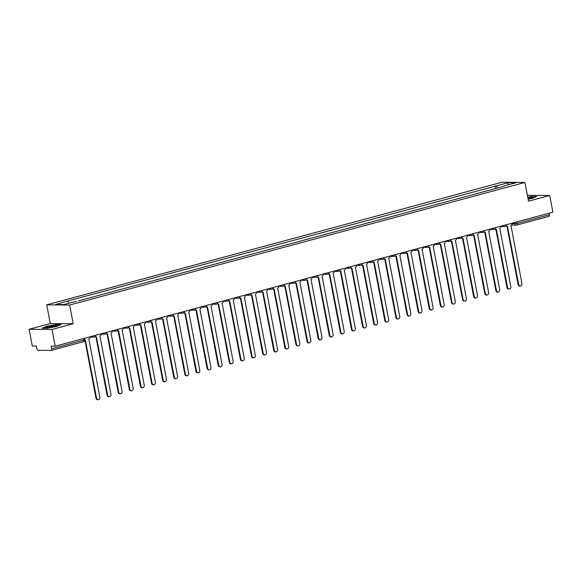 <?xml version="1.0" encoding="UTF-8"?>
<svg xmlns="http://www.w3.org/2000/svg" width="582" height="582" viewBox="0 0 582 582"><rect width="100%" height="100%" fill="white"/><g stroke="black" fill="none" stroke-linecap="round" stroke-linejoin="round"><path stroke-width="0.87" d="M29.1 329.267L51.987 329.477L55.181 346.188L552.9 212.19L549.714 195.479L528.492 201.19L524.92 182.457L502.026 182.246L46.749 304.822L50.321 323.556L29.1 329.267L32.286 345.977L36.339 346.014L36.833 348.618A1.724 0.888 -105.1 0 0 38.07 350.306L51.027 350.429A1.724 0.888 -105.1 0 0 51.158 350.408A1.724 0.888 -105.1 0 0 51.623 348.756L83.881 340.07L84.659 339.743L84.39 338.324M51.987 329.477L73.208 323.759L69.636 305.033L524.92 182.457M55.181 346.188L51.129 346.152L51.623 348.756M549.714 195.479L527.365 195.276M549.052 213.23L549.343 214.758A1.724 0.888 74.9 0 1 548.877 216.417A1.724 0.888 74.9 0 1 548.753 216.431M484.559 191.507L489.266 190.241M478.157 193.231L473.45 194.497M467.048 196.221L462.348 197.487M455.939 199.211L451.232 200.477M444.83 202.201L440.123 203.467M433.721 205.191L429.014 206.457M422.612 208.181L417.905 209.447M411.51 211.179L406.796 212.437M400.401 214.169L395.695 215.427M389.293 217.159L384.586 218.425M378.184 220.149L373.484 221.415M367.075 223.139L362.368 224.405M355.966 226.129L351.259 227.395M344.857 229.119L340.15 230.385M333.755 232.109L329.041 233.375M322.646 235.099L317.939 236.365M311.537 238.089L306.83 239.355M300.428 241.079L295.721 242.345M289.319 244.069L284.62 245.335M278.211 247.059L273.504 248.325M267.102 250.049L262.395 251.315M255.993 253.039L251.3 254.305M244.891 256.036L240.184 257.302M233.782 259.026L229.075 260.285M222.673 262.016L217.966 263.282M211.564 265.006L206.857 266.272M200.455 267.996L195.756 269.262M189.346 270.986L184.64 272.252M178.238 273.977L173.531 275.242M167.136 276.967L162.436 278.232M156.027 279.957L151.32 281.222M144.918 282.947L140.211 284.212M133.809 285.937L129.102 287.202M122.7 288.927L117.993 290.192M111.591 291.917L106.892 293.183M100.482 294.907L95.775 296.173M89.381 297.897L84.666 299.17M78.272 300.894L503.816 186.327M497.734 187.964L496.242 185.92L508.202 182.704L515.892 182.77L503.932 185.993M496.242 185.92L66.654 301.28L55.77 304.51L63.46 304.575L76.497 301.367M46.749 304.822L69.636 305.033M528.114 199.204L532.334 198.389L536.655 196.52L531.548 196.469L527.736 197.211M50.321 323.556L73.208 323.759M47.258 328.27L56.687 326.444L61.001 324.574L55.901 324.523L46.48 326.349L42.159 328.226L47.258 328.27M495.66 188.517L495.166 185.913M67.73 301.287L69.04 303.077M508.202 182.704L508.006 184.894M506.107 225.801A1.724 1.462 90.5 0 0 507.431 226.223L518.678 284.569A1.979 1.681 90.5 0 0 521.952 283.689L510.923 225.285A1.724 1.462 90.5 0 0 512.029 223.219L512.022 223.197M520.293 286.111L519.697 286.104A1.979 1.681 -89.5 0 1 518.082 284.569L506.958 226.267M507.097 226.267L506.5 226.26A1.724 1.462 -89.5 0 1 505.845 226.071M494.998 228.791A1.724 1.462 90.5 0 0 496.322 229.213L507.569 287.559A1.979 1.681 90.5 0 0 510.843 286.679L499.814 228.275A1.724 1.462 90.5 0 0 500.92 226.209L500.913 226.187M509.185 289.101L508.595 289.094A1.979 1.681 -89.5 0 1 506.973 287.559L495.849 229.257M495.988 229.257L495.391 229.25A1.724 1.462 -89.5 0 1 494.736 229.061M483.889 231.782A1.724 1.462 90.5 0 0 485.221 232.203L496.461 290.549A1.979 1.681 90.5 0 0 499.734 289.669L488.705 231.265A1.724 1.462 90.5 0 0 489.811 229.199L489.804 229.177M498.083 292.091L497.486 292.084A1.979 1.681 -89.5 0 1 495.864 290.549L484.741 232.247M484.879 232.247L484.289 232.24A1.724 1.462 -89.5 0 1 483.627 232.051M528.085 199.044A5.602 0.684 -10.8 0 0 532.661 197.633A5.602 0.684 -10.8 0 0 529.78 197.422A5.602 0.684 -10.8 0 0 527.83 197.713M530.959 198.331A4.241 0.517 -10.8 0 0 529.314 198.447A4.241 0.517 -10.8 0 0 528.005 198.644M527.772 197.407L531.446 196.694L536.138 196.738M54.133 325.476A5.602 0.684 -10.8 0 0 48.211 326.655A5.602 0.684 -10.8 0 0 46.269 327.731A5.602 0.684 -10.8 0 0 49.092 327.659A5.602 0.684 -10.8 0 0 57.014 325.687A5.602 0.684 -10.8 0 0 54.133 325.476M55.305 326.386A4.241 0.517 -10.8 0 0 53.668 326.502A4.241 0.517 -10.8 0 0 48.117 327.761M42.726 328.226L46.669 326.524L55.799 324.749L60.492 324.792M472.788 234.772A1.724 1.462 90.5 0 0 474.112 235.193L485.352 293.546A1.979 1.681 90.5 0 0 488.625 292.659L477.596 234.255A1.724 1.462 90.5 0 0 478.702 232.196L478.702 232.196M486.974 295.081L486.377 295.081A1.979 1.681 -89.5 0 1 484.755 293.539L473.639 235.237M473.77 235.237L473.181 235.23A1.724 1.462 -89.5 0 1 472.519 235.041M461.679 237.762A1.724 1.462 90.5 0 0 463.003 238.183L474.243 296.536A1.979 1.681 90.5 0 0 477.516 295.649L466.488 237.245A1.724 1.462 90.5 0 0 467.593 235.186L467.586 235.157M475.865 298.071L475.268 298.071A1.979 1.681 -89.5 0 1 473.646 296.529L462.53 238.227M462.668 238.227L462.072 238.227A1.724 1.462 -89.5 0 1 461.417 238.031M450.57 240.752A1.724 1.462 90.5 0 0 451.894 241.174L463.134 299.526A1.979 1.681 90.5 0 0 466.415 298.639L455.386 240.235A1.724 1.462 90.5 0 0 456.484 238.176L456.484 238.147M464.756 301.061L464.16 301.061A1.979 1.681 -89.5 0 1 462.544 299.519L451.421 241.217M451.559 241.217L450.963 241.217A1.724 1.462 -89.5 0 1 450.308 241.021M439.461 243.742A1.724 1.462 90.5 0 0 440.785 244.164L452.025 302.516A1.979 1.681 90.5 0 0 455.306 301.636L444.277 243.225A1.724 1.462 90.5 0 0 445.376 241.166L445.376 241.137M453.647 304.051L453.051 304.051A1.979 1.681 -89.5 0 1 451.436 302.509L440.312 244.207M440.45 244.207L439.854 244.207A1.724 1.462 -89.5 0 1 439.199 244.011M428.352 246.732A1.724 1.462 90.5 0 0 429.676 247.161L440.923 305.506A1.979 1.681 90.5 0 0 444.197 304.626L433.168 246.215A1.724 1.462 90.5 0 0 434.274 244.156L434.267 244.127M442.538 307.049L441.942 307.041A1.979 1.681 -89.5 0 1 440.327 305.499L429.203 247.197M429.341 247.197L428.745 247.197A1.724 1.462 -89.5 0 1 428.09 247.001M417.243 249.722A1.724 1.462 90.5 0 0 418.567 250.151L429.814 308.496A1.979 1.681 90.5 0 0 433.088 307.616L422.059 249.205A1.724 1.462 90.5 0 0 423.165 247.146L423.165 247.146M431.429 310.039L430.84 310.031A1.979 1.681 -89.5 0 1 429.218 308.489L418.094 250.187M418.232 250.195L417.636 250.187A1.724 1.462 -89.5 0 1 416.981 249.998M406.134 252.712A1.724 1.462 90.5 0 0 407.458 253.141L418.705 311.486A1.979 1.681 90.5 0 0 421.979 310.606L410.95 252.202A1.724 1.462 90.5 0 0 412.056 250.136L412.049 250.115M420.32 313.029L419.731 313.021A1.979 1.681 -89.5 0 1 418.109 311.479L406.985 253.177M407.124 253.185L406.527 253.177A1.724 1.462 -89.5 0 1 405.872 252.988M395.033 255.702A1.724 1.462 90.5 0 0 396.357 256.131L407.596 314.476A1.979 1.681 90.5 0 0 410.87 313.596L399.841 255.192A1.724 1.462 90.5 0 0 400.947 253.126L400.94 253.105M409.219 316.019L408.622 316.011A1.979 1.681 -89.5 0 1 407 314.469L395.876 256.167M396.015 256.175L395.425 256.167A1.724 1.462 -89.5 0 1 394.763 255.978M383.924 258.692A1.724 1.462 90.5 0 0 385.248 259.121L396.488 317.466A1.979 1.681 90.5 0 0 399.761 316.586L388.732 258.182A1.724 1.462 90.5 0 0 389.838 256.116L389.831 256.095M398.11 319.009L397.513 319.001A1.979 1.681 -89.5 0 1 395.891 317.459L384.775 259.165M384.913 259.165L384.316 259.157A1.724 1.462 -89.5 0 1 383.662 258.968M372.815 261.682A1.724 1.462 90.5 0 0 374.139 262.111L385.379 320.456A1.979 1.681 90.5 0 0 388.66 319.576L377.623 261.173A1.724 1.462 90.5 0 0 378.729 259.106L378.729 259.106M387.001 321.999L386.404 321.992A1.979 1.681 -89.5 0 1 384.782 320.449L373.666 262.155M373.804 262.155L373.208 262.147A1.724 1.462 -89.5 0 1 372.553 261.958M361.706 264.672A1.724 1.462 90.5 0 0 363.03 265.101L374.27 323.447A1.979 1.681 90.5 0 0 377.551 322.566L366.522 264.163A1.724 1.462 90.5 0 0 367.62 262.096L367.62 262.096M375.892 324.989L375.295 324.982A1.979 1.681 -89.5 0 1 373.68 323.439L362.557 265.145M362.695 265.145L362.099 265.137A1.724 1.462 -89.5 0 1 361.444 264.948M350.597 267.662A1.724 1.462 90.5 0 0 351.921 268.091L363.168 326.437A1.979 1.681 90.5 0 0 366.442 325.556L355.413 267.153A1.724 1.462 90.5 0 0 356.511 265.086L356.511 265.065M364.783 327.979L364.187 327.972A1.979 1.681 -89.5 0 1 362.571 326.437L351.448 268.135M351.586 268.135L350.99 268.127A1.724 1.462 -89.5 0 1 350.335 267.938M339.488 270.659A1.724 1.462 90.5 0 0 340.812 271.081L352.059 329.427A1.979 1.681 90.5 0 0 355.333 328.546L344.304 270.143A1.724 1.462 90.5 0 0 345.41 268.076L345.402 268.055M353.674 330.969L353.078 330.962A1.979 1.681 -89.5 0 1 351.463 329.427L340.339 271.125M340.477 271.125L339.881 271.117A1.724 1.462 -89.5 0 1 339.226 270.928M328.379 273.649A1.724 1.462 90.5 0 0 329.703 274.071L340.95 332.417A1.979 1.681 90.5 0 0 344.224 331.536L333.195 273.133A1.724 1.462 90.5 0 0 334.301 271.067L334.294 271.045M342.565 333.959L341.976 333.952A1.979 1.681 -89.5 0 1 340.354 332.417L329.23 274.115M329.368 274.115L328.772 274.107A1.724 1.462 -89.5 0 1 328.117 273.918M317.27 276.639A1.724 1.462 90.5 0 0 318.601 277.061L329.841 335.407A1.979 1.681 90.5 0 0 333.115 334.526L322.086 276.123A1.724 1.462 90.5 0 0 323.192 274.057L323.192 274.057M331.464 336.949L330.867 336.942A1.979 1.681 -89.5 0 1 329.245 335.407L318.121 277.105M318.259 277.105L317.67 277.097A1.724 1.462 -89.5 0 1 317.008 276.908M306.168 279.629A1.724 1.462 90.5 0 0 307.492 280.051L318.732 338.404A1.979 1.681 90.5 0 0 322.006 337.516L310.977 279.113A1.724 1.462 90.5 0 0 312.083 277.054L312.076 277.025M320.355 339.939L319.758 339.939A1.979 1.681 -89.5 0 1 318.136 338.397L307.02 280.095M307.151 280.095L306.561 280.088A1.724 1.462 -89.5 0 1 305.899 279.898M295.059 282.619A1.724 1.462 90.5 0 0 296.383 283.041L307.623 341.394A1.979 1.681 90.5 0 0 310.897 340.506L299.868 282.103A1.724 1.462 90.5 0 0 300.974 280.044L300.967 280.015M309.246 342.929L308.649 342.929A1.979 1.681 -89.5 0 1 307.027 341.387L295.911 283.085M296.049 283.085L295.452 283.078A1.724 1.462 -89.5 0 1 294.798 282.888M283.951 285.609A1.724 1.462 90.5 0 0 285.275 286.031L296.514 344.384A1.979 1.681 90.5 0 0 299.795 343.496L288.767 285.093A1.724 1.462 90.5 0 0 289.865 283.034L289.865 283.005M298.137 345.919L297.54 345.919A1.979 1.681 -89.5 0 1 295.925 344.377L284.802 286.075M284.94 286.075L284.343 286.075A1.724 1.462 -89.5 0 1 283.689 285.878M272.842 288.599A1.724 1.462 90.5 0 0 274.166 289.021L285.406 347.374A1.979 1.681 90.5 0 0 288.687 346.486L277.658 288.083A1.724 1.462 90.5 0 0 278.756 286.024L278.756 285.995M287.028 348.909L286.431 348.909A1.979 1.681 -89.5 0 1 284.816 347.367L273.693 289.065M273.831 289.065L273.234 289.065A1.724 1.462 -89.5 0 1 272.58 288.868M261.733 291.589A1.724 1.462 90.5 0 0 263.057 292.019L274.304 350.364A1.979 1.681 90.5 0 0 277.578 349.484L266.549 291.073A1.724 1.462 90.5 0 0 267.655 289.014L267.655 289.014M275.919 351.906L275.322 351.899A1.979 1.681 -89.5 0 1 273.707 350.357L262.584 292.055M262.722 292.055L262.126 292.055A1.724 1.462 -89.5 0 1 261.471 291.858M250.624 294.579A1.724 1.462 90.5 0 0 251.948 295.009L263.195 353.354A1.979 1.681 90.5 0 0 266.469 352.474L255.44 294.063A1.724 1.462 90.5 0 0 256.546 292.004L256.538 291.975M264.81 354.896L264.221 354.889A1.979 1.681 -89.5 0 1 262.598 353.347L251.475 295.045M251.613 295.052L251.017 295.045A1.724 1.462 -89.5 0 1 250.362 294.848M239.515 297.569A1.724 1.462 90.5 0 0 240.846 297.999L252.086 356.344A1.979 1.681 90.5 0 0 255.36 355.464L244.331 297.06A1.724 1.462 90.5 0 0 245.437 294.994L245.429 294.972M253.708 357.886L253.112 357.879A1.979 1.681 -89.5 0 1 251.489 356.337L240.366 298.035M240.504 298.042L239.908 298.035A1.724 1.462 -89.5 0 1 239.253 297.846M228.413 300.559A1.724 1.462 90.5 0 0 229.737 300.989L240.977 359.334A1.979 1.681 90.5 0 0 244.251 358.454L233.222 300.05A1.724 1.462 90.5 0 0 234.328 297.984L234.32 297.962M242.599 360.876L242.003 360.869A1.979 1.681 -89.5 0 1 240.381 359.327L229.264 301.025M229.395 301.032L228.806 301.025A1.724 1.462 -89.5 0 1 228.144 300.836M217.304 303.549A1.724 1.462 90.5 0 0 218.628 303.979L229.868 362.324A1.979 1.681 90.5 0 0 233.142 361.444L222.113 303.04A1.724 1.462 90.5 0 0 223.219 300.974L223.212 300.952M231.49 363.866L230.894 363.859A1.979 1.681 -89.5 0 1 229.272 362.317L218.155 304.022M218.294 304.022L217.697 304.015A1.724 1.462 -89.5 0 1 217.042 303.826M206.195 306.539A1.724 1.462 90.5 0 0 207.519 306.969L218.759 365.314A1.979 1.681 90.5 0 0 222.04 364.434L211.011 306.03A1.724 1.462 90.5 0 0 212.11 303.964L212.11 303.964M220.382 366.856L219.785 366.849A1.979 1.681 -89.5 0 1 218.17 365.307L207.047 307.012M207.185 307.012L206.588 307.005A1.724 1.462 -89.5 0 1 205.933 306.816M195.086 309.529A1.724 1.462 90.5 0 0 196.41 309.959L207.65 368.304A1.979 1.681 90.5 0 0 210.931 367.424L199.902 309.02A1.724 1.462 90.5 0 0 201.001 306.954L201.001 306.932M209.273 369.846L208.676 369.839A1.979 1.681 -89.5 0 1 207.061 368.297L195.938 310.002M196.076 310.002L195.479 309.995A1.724 1.462 -89.5 0 1 194.825 309.806M183.977 312.519A1.724 1.462 90.5 0 0 185.302 312.949L196.549 371.294A1.979 1.681 90.5 0 0 199.822 370.414L188.794 312.01A1.724 1.462 90.5 0 0 189.892 309.944L189.892 309.922M198.164 372.836L197.567 372.829A1.979 1.681 -89.5 0 1 195.952 371.287L184.829 312.992M184.967 312.992L184.37 312.985A1.724 1.462 -89.5 0 1 183.716 312.796M172.869 315.517A1.724 1.462 90.5 0 0 174.193 315.939L185.44 374.284A1.979 1.681 90.5 0 0 188.713 373.404L177.685 315A1.724 1.462 90.5 0 0 178.79 312.934L178.783 312.912M187.055 375.827L186.466 375.819A1.979 1.681 -89.5 0 1 184.843 374.284L173.72 315.982M173.858 315.982L173.261 315.975A1.724 1.462 -89.5 0 1 172.607 315.786M161.76 318.507A1.724 1.462 90.5 0 0 163.084 318.929L174.331 377.274A1.979 1.681 90.5 0 0 177.605 376.394L166.576 317.99A1.724 1.462 90.5 0 0 167.681 315.924L167.681 315.924M175.946 378.817L175.357 378.809A1.979 1.681 -89.5 0 1 173.734 377.274L162.611 318.972M162.749 318.972L162.152 318.965A1.724 1.462 -89.5 0 1 161.498 318.776M150.658 321.497A1.724 1.462 90.5 0 0 151.982 321.919L163.222 380.264A1.979 1.681 90.5 0 0 166.496 379.384L155.467 320.98A1.724 1.462 90.5 0 0 156.573 318.914L156.573 318.914M164.844 381.807L164.248 381.799A1.979 1.681 -89.5 0 1 162.625 380.264L151.502 321.962M151.64 321.962L151.051 321.955A1.724 1.462 -89.5 0 1 150.389 321.766M139.549 324.487A1.724 1.462 90.5 0 0 140.873 324.909L152.113 383.254A1.979 1.681 90.5 0 0 155.387 382.374L144.358 323.97A1.724 1.462 90.5 0 0 145.464 321.911L145.456 321.882M153.735 384.797L153.139 384.797A1.979 1.681 -89.5 0 1 151.516 383.254L140.4 324.952M140.538 324.952L139.942 324.945A1.724 1.462 -89.5 0 1 139.28 324.756M128.44 327.477A1.724 1.462 90.5 0 0 129.764 327.899L141.004 386.252A1.979 1.681 90.5 0 0 144.278 385.364L133.249 326.96A1.724 1.462 90.5 0 0 134.355 324.902L134.355 324.872M142.626 387.787L142.03 387.787A1.979 1.681 -89.5 0 1 140.407 386.244L129.291 327.942M129.43 327.942L128.833 327.935A1.724 1.462 -89.5 0 1 128.178 327.746M117.331 330.467A1.724 1.462 90.5 0 0 118.655 330.889L129.895 389.242A1.979 1.681 90.5 0 0 133.176 388.354L122.147 329.95A1.724 1.462 90.5 0 0 123.246 327.892L123.246 327.862M131.517 390.777L130.921 390.777A1.979 1.681 -89.5 0 1 129.306 389.234L118.182 330.932M118.321 330.932L117.724 330.932A1.724 1.462 -89.5 0 1 117.069 330.736M106.222 333.457A1.724 1.462 90.5 0 0 107.546 333.879L118.793 392.232A1.979 1.681 90.5 0 0 122.067 391.344L111.038 332.94A1.724 1.462 90.5 0 0 112.137 330.882L112.137 330.882M120.409 393.767L119.812 393.767A1.979 1.681 -89.5 0 1 118.197 392.224L107.073 333.923M107.212 333.923L106.615 333.923A1.724 1.462 -89.5 0 1 105.96 333.726M95.113 336.447A1.724 1.462 90.5 0 0 96.437 336.876L107.685 395.222A1.979 1.681 90.5 0 0 110.958 394.341L99.929 335.93A1.724 1.462 90.5 0 0 101.035 333.872L101.028 333.842M109.3 396.764L108.703 396.757A1.979 1.681 -89.5 0 1 107.088 395.214L95.965 336.913M96.103 336.913L95.506 336.913A1.724 1.462 -89.5 0 1 94.851 336.716M84.674 339.859A1.724 1.462 90.5 0 0 85.328 339.866L96.576 398.212A1.979 1.681 90.5 0 0 99.849 397.331L88.82 338.92A1.724 1.462 90.5 0 0 89.926 336.862L89.919 336.833M98.191 399.754L97.601 399.747A1.979 1.681 -89.5 0 1 95.979 398.204L84.856 339.903M512.051 223.794L517.092 223.444L549.343 214.758M514.503 222.528L514.75 223.815A1.724 1.462 -89.5 0 0 516.161 225.154A1.724 1.724 0 0 0 516.62 225.096A1.724 0.888 -105.1 0 0 517.092 223.444L516.794 221.909M503.437 225.51A1.724 1.462 90.5 0 0 505.067 226.427M492.328 228.5A1.724 1.462 90.5 0 0 493.958 229.417M481.219 231.49A1.724 1.462 90.5 0 0 482.849 232.407M470.111 234.481A1.724 1.462 90.5 0 0 471.74 235.397M459.002 237.471A1.724 1.462 90.5 0 0 460.631 238.387M447.893 240.461A1.724 1.462 90.5 0 0 449.53 241.377M436.791 243.451A1.724 1.462 90.5 0 0 438.421 244.367M425.682 246.441A1.724 1.462 90.5 0 0 427.312 247.357M414.573 249.431A1.724 1.462 90.5 0 0 416.203 250.347M403.464 252.421A1.724 1.462 90.5 0 0 405.094 253.337M392.355 255.411A1.724 1.462 90.5 0 0 393.985 256.327M381.246 258.401A1.724 1.462 90.5 0 0 382.876 259.317M370.137 261.398A1.724 1.462 90.5 0 0 371.767 262.307M359.029 264.388A1.724 1.462 90.5 0 0 360.665 265.297M347.927 267.378A1.724 1.462 90.5 0 0 349.556 268.295M336.818 270.368A1.724 1.462 90.5 0 0 338.448 271.285M325.709 273.358A1.724 1.462 90.5 0 0 327.339 274.275M314.6 276.348A1.724 1.462 90.5 0 0 316.23 277.265M303.491 279.338A1.724 1.462 90.5 0 0 305.121 280.255M292.382 282.328A1.724 1.462 90.5 0 0 294.012 283.245M281.273 285.318A1.724 1.462 90.5 0 0 282.91 286.235M270.172 288.308A1.724 1.462 90.5 0 0 271.801 289.225M259.063 291.298A1.724 1.462 90.5 0 0 260.692 292.215M247.954 294.288A1.724 1.462 90.5 0 0 249.583 295.205M236.845 297.278A1.724 1.462 90.5 0 0 238.475 298.195M225.736 300.268A1.724 1.462 90.5 0 0 227.366 301.185M214.627 303.258A1.724 1.462 90.5 0 0 216.257 304.175M203.518 306.248A1.724 1.462 90.5 0 0 205.155 307.165M192.409 309.246A1.724 1.462 90.5 0 0 194.046 310.155M181.308 312.236A1.724 1.462 90.5 0 0 182.937 313.152M170.199 315.226A1.724 1.462 90.5 0 0 171.828 316.142M159.09 318.216A1.724 1.462 90.5 0 0 160.719 319.132M147.981 321.206A1.724 1.462 90.5 0 0 149.61 322.122M136.872 324.196A1.724 1.462 90.5 0 0 138.501 325.112M125.763 327.186A1.724 1.462 90.5 0 0 127.393 328.103M114.654 330.176A1.724 1.462 90.5 0 0 116.291 331.093M103.552 333.166A1.724 1.462 90.5 0 0 105.182 334.083M92.443 336.156A1.724 1.462 90.5 0 0 94.073 337.073M83.59 338.542L83.881 340.07A1.724 0.888 -105.1 0 1 83.415 341.729A1.724 1.724 0 0 0 84.659 339.743M83.284 341.743A1.724 0.888 -105.1 0 0 83.415 341.729L51.158 350.408M511.302 225.11L516.161 225.154A1.724 1.462 -89.5 0 0 516.496 225.11A1.724 0.888 -105.1 0 0 516.62 225.096L548.877 216.417M518.678 284.569L518.082 284.569M507.569 287.559L506.973 287.559M496.461 290.549L495.864 290.549M485.352 293.546L484.755 293.539M474.243 296.536L473.646 296.529M463.134 299.526L462.544 299.519M452.025 302.516L451.436 302.509M440.923 305.506L440.327 305.499M429.814 308.496L429.218 308.489M418.705 311.486L418.109 311.479M407.596 314.476L407 314.469M396.488 317.466L395.891 317.459M385.379 320.456L384.782 320.449M374.27 323.447L373.68 323.439M363.168 326.437L362.571 326.437M352.059 329.427L351.463 329.427M340.95 332.417L340.354 332.417M329.841 335.407L329.245 335.407M318.732 338.404L318.136 338.397M307.623 341.394L307.027 341.387M296.514 344.384L295.925 344.377M285.406 347.374L284.816 347.367M274.304 350.364L273.707 350.357M263.195 353.354L262.598 353.347M252.086 356.344L251.489 356.337M240.977 359.334L240.381 359.327M229.868 362.324L229.272 362.317M218.759 365.314L218.17 365.307M207.65 368.304L207.061 368.297M196.549 371.294L195.952 371.287M185.44 374.284L184.843 374.284M174.331 377.274L173.734 377.274M163.222 380.264L162.625 380.264M152.113 383.254L151.516 383.254M141.004 386.252L140.407 386.244M129.895 389.242L129.306 389.234M118.793 392.232L118.197 392.224M107.685 395.222L107.088 395.214M96.576 398.212L95.979 398.204M500.949 226.434L504.732 226.471A1.724 1.724 0 0 0 506.471 224.688M489.84 229.424L493.623 229.461A1.724 1.724 0 0 0 495.362 227.686M478.731 232.414L482.514 232.451A1.724 1.724 0 0 0 484.253 230.676M467.622 235.404L471.405 235.441A1.724 1.724 0 0 0 473.144 233.666M456.514 238.394L460.297 238.431A1.724 1.724 0 0 0 462.035 236.656M445.405 241.385L449.188 241.421A1.724 1.724 0 0 0 450.926 239.646M434.303 244.375L438.079 244.411A1.724 1.724 0 0 0 439.817 242.636M423.194 247.365L426.977 247.401A1.724 1.724 0 0 0 428.708 245.626M412.085 250.355L415.868 250.391A1.724 1.724 0 0 0 417.607 248.616M400.976 253.345L404.759 253.381A1.724 1.724 0 0 0 406.498 251.606M389.867 256.335L393.65 256.371A1.724 1.724 0 0 0 395.389 254.596M378.758 259.325L382.541 259.361A1.724 1.724 0 0 0 384.28 257.586M367.649 262.322L371.432 262.351A1.724 1.724 0 0 0 373.171 260.576M356.548 265.312L360.323 265.341A1.724 1.724 0 0 0 362.062 263.566M345.439 268.302L349.222 268.331A1.724 1.724 0 0 0 350.953 266.556M334.33 271.292L338.113 271.328A1.724 1.724 0 0 0 339.852 269.546M323.221 274.282L327.004 274.318A1.724 1.724 0 0 0 328.743 272.543M312.112 277.272L315.895 277.308A1.724 1.724 0 0 0 317.634 275.533M301.003 280.262L304.786 280.298A1.724 1.724 0 0 0 306.525 278.523M289.894 283.252L293.677 283.288A1.724 1.724 0 0 0 295.416 281.513M278.785 286.242L282.568 286.279A1.724 1.724 0 0 0 284.307 284.503M267.684 289.232L271.459 289.269A1.724 1.724 0 0 0 273.198 287.493M256.575 292.222L260.358 292.259A1.724 1.724 0 0 0 262.096 290.483M245.466 295.212L249.249 295.249A1.724 1.724 0 0 0 250.988 293.474M234.357 298.202L238.14 298.239A1.724 1.724 0 0 0 239.879 296.464M223.248 301.192L227.031 301.229A1.724 1.724 0 0 0 228.77 299.454M212.139 304.182L215.922 304.219A1.724 1.724 0 0 0 217.661 302.444M201.03 307.18L204.813 307.209A1.724 1.724 0 0 0 206.552 305.434M189.928 310.17L193.704 310.199A1.724 1.724 0 0 0 195.443 308.424M178.82 313.16L182.603 313.189A1.724 1.724 0 0 0 184.334 311.414M167.711 316.15L171.494 316.186A1.724 1.724 0 0 0 173.232 314.404M156.602 319.14L160.385 319.176A1.724 1.724 0 0 0 162.123 317.401M145.493 322.13L149.276 322.166A1.724 1.724 0 0 0 151.014 320.391M134.384 325.12L138.167 325.156A1.724 1.724 0 0 0 139.906 323.381M123.275 328.11L127.058 328.146A1.724 1.724 0 0 0 128.797 326.371M112.173 331.1L115.949 331.136A1.724 1.724 0 0 0 117.688 329.361M101.064 334.09L104.847 334.126A1.724 1.724 0 0 0 106.579 332.351M89.955 337.08L93.738 337.116A1.724 1.724 0 0 0 95.477 335.341"/></g></svg>
